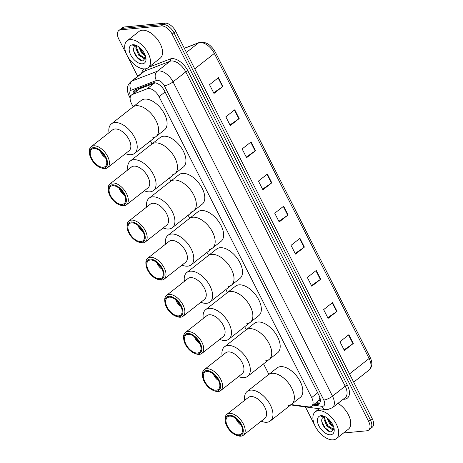 <?xml version="1.0" encoding="UTF-8"?>
<svg xmlns="http://www.w3.org/2000/svg" width="463" height="463" viewBox="0 0 463 463"><rect width="100%" height="100%" fill="white"/><g stroke="black" fill="none" stroke-linecap="round" stroke-linejoin="round"><path stroke-width="0.69" d="M291.186 404.575L308.607 406.884A10.238 5.695 -128.2 0 0 309.782 406.913A10.238 5.695 -128.2 0 0 311.657 406.196A10.238 5.695 -128.2 0 0 311.68 397.549L159.046 96.692A10.238 5.695 -128.2 0 0 147.222 88.769L132.383 94.487A10.238 5.695 -128.2 0 0 131.538 94.967A10.238 5.695 -128.2 0 0 131.521 103.614L133.136 106.803M311.657 406.196L318.59 400.75L319.696 398.446A3.415 1.898 -128.2 0 0 319.997 397.954M319.765 397.219A10.238 5.695 51.8 0 1 319.696 398.446M155.331 82.877L139.629 88.792L131.538 94.967M150.452 140.931L151.986 143.958M169.302 178.087L170.835 181.114M188.152 215.243L189.685 218.27M207.002 252.399L208.535 255.426M225.851 289.554L227.385 292.581M244.701 326.71L246.235 329.737M263.551 363.866L268.881 374.37M313.96 404.39L315.888 404.645A10.238 5.695 -128.2 0 0 317.057 404.674A10.238 5.695 -128.2 0 0 318.938 403.956A10.238 5.695 -128.2 0 0 318.955 395.309L164.544 90.945A10.238 5.695 -128.2 0 0 152.715 83.016L135.283 89.735A10.238 5.695 -128.2 0 0 134.438 90.216A10.238 5.695 -128.2 0 0 133.014 93.804M319.701 403.094A10.238 5.695 51.8 0 1 318.839 403.273A10.238 5.695 51.8 0 1 317.67 403.244L315.743 402.989M316.073 427.789A10.238 5.695 51.8 0 1 315.332 426.481L305.395 406.902M137.69 76.326L118.829 39.152A10.238 5.695 51.8 0 1 118.852 30.506A10.238 5.695 51.8 0 1 120.733 29.794L161.35 25.951A10.238 5.695 51.8 0 1 172.143 34.117L368.646 421.446A10.238 5.695 51.8 0 1 368.623 430.092A10.238 5.695 51.8 0 1 366.748 430.804L343.546 432.998M118.852 30.506L122.417 27.705A10.238 5.695 51.8 0 1 124.298 26.987L164.921 23.15A10.238 5.695 51.8 0 1 175.714 31.316L372.217 418.639L370.429 420.039A10.238 5.695 51.8 0 1 370.412 428.692A10.238 5.695 51.8 0 0 370.429 420.039L173.932 32.717L370.429 420.039L368.646 421.446M164.921 23.15L163.138 24.551A10.238 5.695 51.8 0 1 173.932 32.717A10.238 5.695 51.8 0 0 163.138 24.551L122.516 28.388L163.138 24.551L161.35 25.951M120.635 29.105A10.238 5.695 51.8 0 1 122.516 28.388A10.238 5.695 51.8 0 0 120.635 29.105M134.797 92.403A10.238 5.695 51.8 0 1 135.462 89.672M218.449 77.674L209.536 84.683L213.981 93.445L222.9 86.436L218.449 77.674M213.651 92.803L222.564 86.679A2.732 0.764 -26.9 0 0 222.9 86.436M234.753 109.806L225.834 116.815L230.279 125.577L239.197 118.569L234.753 109.806M229.955 124.929L238.862 118.812A2.732 0.764 -26.9 0 0 239.197 118.569M251.056 141.938L242.137 148.941L246.582 157.709L255.501 150.701L251.056 141.938M246.258 157.061L255.165 150.944A2.732 0.764 -26.9 0 0 255.501 150.701M267.354 174.065L258.441 181.074L262.886 189.836L271.798 182.833L267.354 174.065M262.556 189.193L271.463 183.076A2.732 0.764 -26.9 0 0 271.798 182.833M348.859 334.726L339.946 341.729L344.391 350.497L353.304 343.488L348.859 334.726M344.061 349.849L352.968 343.731A2.732 0.764 -26.9 0 0 353.304 343.488M332.561 302.594L323.643 309.602L328.088 318.365L337.006 311.356L332.561 302.594M327.763 317.716L336.67 311.599A2.732 0.764 -26.9 0 0 337.006 311.356M316.258 270.461L307.339 277.47L311.784 286.232L320.703 279.224L316.258 270.461M311.46 285.59L320.367 279.467A2.732 0.764 -26.9 0 0 320.703 279.224M299.955 238.329L291.042 245.338L295.487 254.1L304.405 247.092L299.955 238.329M295.157 253.458L304.069 247.34A2.732 0.764 -26.9 0 0 304.405 247.092M283.657 206.197L274.738 213.206L279.183 221.968L288.102 214.959L283.657 206.197M278.859 221.326L287.766 215.208A2.732 0.764 -26.9 0 0 288.102 214.959M372.217 418.639A10.238 5.695 51.8 0 1 372.194 427.285L368.623 430.092M318.394 410.64A17.062 9.491 51.8 0 1 334.957 421.764A17.062 9.491 51.8 0 1 336.346 438.658A17.062 9.491 51.8 0 1 333.21 439.85A17.062 9.491 51.8 0 1 316.646 428.726A17.062 9.491 51.8 0 1 315.262 411.833A17.062 9.491 51.8 0 1 318.394 410.64M337.996 403.337A17.062 9.491 51.8 0 1 349.345 416.827A17.062 9.491 51.8 0 1 348.384 429.195L336.346 438.658M324.957 416.874L324.713 418.621L327.59 425.595L332.938 428.877L333.811 428.686M324.459 416.92L324.007 419.177L326.884 426.151L332.231 429.433L333.493 429.01L334.031 428.327M327.862 418.523L330.42 423.367L333.291 425.879M326.895 417.776L329.714 423.923L333.678 426.961M334.043 428.379L331.109 431.794C325.871 432.361 318.347 419.918 323.353 417.36A7.715 4.289 51.8 0 1 324.679 416.891A7.715 4.289 51.8 0 1 325.512 416.903M330.634 434.769A11.124 6.187 51.8 0 1 318.903 425.896A11.124 6.187 51.8 0 1 320.969 415.722A11.124 6.187 51.8 0 1 323.955 416.185A11.124 6.187 51.8 0 1 334.164 429.184A11.124 6.187 51.8 0 1 330.634 434.769M324.407 416.364L321.056 416.341L324.737 416.509M331.878 429.421L333.759 430.098M327.902 418.558L330.912 423.518L333.227 425.734M324.968 420.52L328.082 425.74L330.97 428.379M332.718 429.369L333.875 429.768M321.878 421.967L325.246 427.968L329.963 431.632M240.378 423.68A6.141 3.415 51.8 0 1 237.421 419.918M244.753 400.275A18.769 10.441 51.8 0 1 247.167 391.432L277.036 367.958A18.769 10.441 51.8 0 1 280.485 366.644A18.769 10.441 51.8 0 1 298.704 378.879A18.769 10.441 51.8 0 1 300.232 397.468L291.759 404.124A18.769 10.441 -128.2 0 0 291.8 388.272A18.769 10.441 -128.2 0 0 268.569 374.613A18.769 10.441 51.8 0 1 272.012 373.305A18.769 10.441 51.8 0 1 290.232 385.54A18.769 10.441 51.8 0 1 291.759 404.124A18.769 10.441 51.8 0 1 288.31 405.438M241.24 425.289A7.506 4.179 51.8 0 1 236.061 418.702M247.167 391.432A18.769 10.441 51.8 0 1 270.398 405.09A18.769 10.441 51.8 0 1 270.357 420.942A18.769 10.441 51.8 0 1 261.196 421.203M225.261 421.237L225.128 420.051A13.305 7.402 51.8 0 1 226.911 414.298L248.307 397.48A13.305 7.402 51.8 0 1 264.784 407.162A13.305 7.402 51.8 0 1 264.755 418.402L243.353 435.226A13.305 7.402 51.8 0 1 237.345 435.596L236.223 435.185A11.94 6.644 51.8 0 1 226.835 426.163A11.94 6.644 51.8 0 1 225.261 421.237A11.94 6.644 51.8 0 1 231.02 415.375A11.94 6.644 51.8 0 1 241.645 424.762A11.94 6.644 51.8 0 1 236.223 435.185M226.911 414.298A13.305 7.402 51.8 0 1 243.382 423.981A13.305 7.402 51.8 0 1 243.353 435.226M241.009 424.82A10.921 6.071 51.8 0 1 240.986 434.045A10.921 6.071 51.8 0 1 227.472 426.099A10.921 6.071 51.8 0 1 227.495 416.879A10.921 6.071 51.8 0 1 241.009 424.82M130.19 39.668A17.062 9.491 51.8 0 1 146.754 50.791A17.062 9.491 51.8 0 1 148.143 67.691A17.062 9.491 51.8 0 1 145.006 68.883A17.062 9.491 51.8 0 1 128.442 57.759A17.062 9.491 51.8 0 1 127.059 40.86A17.062 9.491 51.8 0 1 130.19 39.668M127.059 40.86L139.097 31.403A17.062 9.491 51.8 0 1 142.228 30.211A17.062 9.491 51.8 0 1 158.792 41.329A17.062 9.491 51.8 0 1 160.181 58.228L148.143 67.691M136.753 45.906L136.51 47.648L139.386 54.622L144.734 57.904L145.608 57.719M136.255 45.947L135.804 48.204L138.68 55.178L144.028 58.46L145.289 58.043L145.828 57.354M139.658 47.55L142.216 52.4L145.087 54.912M138.692 46.809L141.51 52.956L145.475 55.988M145.839 57.406L142.905 60.821C137.667 61.388 130.144 48.951 135.15 46.393A7.715 4.289 51.8 0 1 136.481 45.918A7.715 4.289 51.8 0 1 137.308 45.935M142.43 63.801A11.124 6.187 51.8 0 1 130.699 54.929A11.124 6.187 51.8 0 1 132.765 44.749A11.124 6.187 51.8 0 1 135.752 45.218A11.124 6.187 51.8 0 1 145.961 58.211A11.124 6.187 51.8 0 1 142.43 63.801M136.203 45.397L132.852 45.374L136.533 45.542M143.675 58.448L145.556 59.131M139.699 47.585L142.708 52.55L145.023 54.761M136.764 49.547L139.878 54.773L142.766 57.412M144.514 58.402L145.671 58.795M133.674 50.994L137.042 56.995L141.759 60.659M217.732 379.047A6.141 3.415 51.8 0 1 214.78 375.285M222.107 355.642A18.769 10.441 51.8 0 1 224.52 346.799L254.395 323.324A18.769 10.441 51.8 0 1 257.839 322.011A18.769 10.441 51.8 0 1 276.058 334.245A18.769 10.441 51.8 0 1 277.586 352.835L269.113 359.491A18.769 10.441 -128.2 0 0 269.153 343.639A18.769 10.441 -128.2 0 0 245.922 329.98A18.769 10.441 51.8 0 1 249.366 328.672A18.769 10.441 51.8 0 1 267.591 340.907A18.769 10.441 51.8 0 1 269.113 359.491A18.769 10.441 51.8 0 1 265.669 360.804M218.594 380.655A7.506 4.179 51.8 0 1 213.414 374.069M224.52 346.799A18.769 10.441 51.8 0 1 247.757 360.457A18.769 10.441 51.8 0 1 247.717 376.309A18.769 10.441 51.8 0 1 238.555 376.569M202.62 376.604L202.481 375.418A13.305 7.402 51.8 0 1 204.264 369.665L225.666 352.847A13.305 7.402 51.8 0 1 242.137 362.529A13.305 7.402 51.8 0 1 242.108 373.768L220.712 390.593A13.305 7.402 51.8 0 1 214.699 390.963L213.582 390.552A11.94 6.644 51.8 0 1 204.189 381.529A11.94 6.644 51.8 0 1 202.62 376.604A11.94 6.644 51.8 0 1 208.373 370.741A11.94 6.644 51.8 0 1 218.999 380.129A11.94 6.644 51.8 0 1 213.582 390.552M204.264 369.665A13.305 7.402 51.8 0 1 220.741 379.347A13.305 7.402 51.8 0 1 220.712 390.593M218.368 380.187A10.921 6.071 51.8 0 1 218.345 389.412A10.921 6.071 51.8 0 1 204.825 381.466A10.921 6.071 51.8 0 1 204.849 372.246A10.921 6.071 51.8 0 1 218.368 380.187M198.882 341.891A6.141 3.415 51.8 0 1 195.93 338.129M203.257 318.486A18.769 10.441 51.8 0 1 205.67 309.649L235.545 286.169A18.769 10.441 51.8 0 1 238.989 284.855A18.769 10.441 51.8 0 1 257.208 297.09A18.769 10.441 51.8 0 1 258.736 315.679L250.263 322.335A18.769 10.441 -128.2 0 0 250.304 306.483A18.769 10.441 -128.2 0 0 227.073 292.824A18.769 10.441 51.8 0 1 230.516 291.516A18.769 10.441 51.8 0 1 248.741 303.751A18.769 10.441 51.8 0 1 250.263 322.335A18.769 10.441 51.8 0 1 246.82 323.649M199.744 343.5A7.506 4.179 51.8 0 1 194.564 336.914M205.67 309.649A18.769 10.441 51.8 0 1 228.907 323.301A18.769 10.441 51.8 0 1 228.867 339.153A18.769 10.441 51.8 0 1 219.705 339.414M183.77 339.448L183.632 338.262A13.305 7.402 51.8 0 1 185.414 332.509L206.816 315.691A13.305 7.402 51.8 0 1 223.288 325.373A13.305 7.402 51.8 0 1 223.259 336.613L201.862 353.437A13.305 7.402 51.8 0 1 195.849 353.807L194.732 353.396A11.94 6.644 51.8 0 1 185.339 344.374A11.94 6.644 51.8 0 1 183.77 339.448A11.94 6.644 51.8 0 1 189.523 333.586A11.94 6.644 51.8 0 1 200.149 342.973A11.94 6.644 51.8 0 1 194.732 353.396M185.414 332.509A13.305 7.402 51.8 0 1 201.891 342.192A13.305 7.402 51.8 0 1 201.862 353.437M199.518 343.031A10.921 6.071 51.8 0 1 199.495 352.256A10.921 6.071 51.8 0 1 185.976 344.316A10.921 6.071 51.8 0 1 185.999 335.09A10.921 6.071 51.8 0 1 199.518 343.031M180.032 304.735A6.141 3.415 51.8 0 1 177.08 300.973M184.407 281.33A18.769 10.441 51.8 0 1 186.821 272.493L216.696 249.013A18.769 10.441 51.8 0 1 220.139 247.705A18.769 10.441 51.8 0 1 238.358 259.934A18.769 10.441 51.8 0 1 239.886 278.523L231.413 285.179A18.769 10.441 -128.2 0 0 231.454 269.327A18.769 10.441 -128.2 0 0 208.223 255.669A18.769 10.441 51.8 0 1 211.666 254.361A18.769 10.441 51.8 0 1 229.891 266.595A18.769 10.441 51.8 0 1 231.413 285.179A18.769 10.441 51.8 0 1 227.97 286.493M180.894 306.35A7.506 4.179 51.8 0 1 175.714 299.758M186.821 272.493A18.769 10.441 51.8 0 1 210.057 286.146A18.769 10.441 51.8 0 1 210.017 301.998A18.769 10.441 51.8 0 1 200.855 302.258M164.915 302.293L164.782 301.106A13.305 7.402 51.8 0 1 166.564 295.353L187.966 278.535A13.305 7.402 51.8 0 1 204.438 288.217A13.305 7.402 51.8 0 1 204.409 299.463L183.012 316.281A13.305 7.402 51.8 0 1 176.999 316.651L175.882 316.241A11.94 6.644 51.8 0 1 166.489 307.218A11.94 6.644 51.8 0 1 164.915 302.293A11.94 6.644 51.8 0 1 170.673 296.436A11.94 6.644 51.8 0 1 181.299 305.817A11.94 6.644 51.8 0 1 175.882 316.241M166.564 295.353A13.305 7.402 51.8 0 1 183.041 305.036A13.305 7.402 51.8 0 1 183.012 316.281M180.668 305.875A10.921 6.071 51.8 0 1 180.645 315.1A10.921 6.071 51.8 0 1 167.126 307.16A10.921 6.071 51.8 0 1 167.149 297.935A10.921 6.071 51.8 0 1 180.668 305.875M161.182 267.579A6.141 3.415 51.8 0 1 158.23 263.817M165.557 244.175A18.769 10.441 51.8 0 1 167.971 235.337L197.846 211.857A18.769 10.441 51.8 0 1 201.289 210.549A18.769 10.441 51.8 0 1 219.508 222.778A18.769 10.441 51.8 0 1 221.036 241.368L212.563 248.023A18.769 10.441 -128.2 0 0 212.604 232.171A18.769 10.441 -128.2 0 0 189.373 218.519A18.769 10.441 51.8 0 1 192.816 217.205A18.769 10.441 51.8 0 1 211.041 229.44A18.769 10.441 51.8 0 1 212.563 248.023A18.769 10.441 51.8 0 1 209.12 249.337M162.044 269.194A7.506 4.179 51.8 0 1 156.864 262.602M167.971 235.337A18.769 10.441 51.8 0 1 191.202 248.99A18.769 10.441 51.8 0 1 191.167 264.842A18.769 10.441 51.8 0 1 182.005 265.102M146.065 265.137L145.932 263.951A13.305 7.402 51.8 0 1 147.714 258.198L169.117 241.379A13.305 7.402 51.8 0 1 185.588 251.062A13.305 7.402 51.8 0 1 185.559 262.307L164.162 279.125A13.305 7.402 51.8 0 1 158.149 279.496L157.032 279.085A11.94 6.644 51.8 0 1 147.639 270.062A11.94 6.644 51.8 0 1 146.065 265.137A11.94 6.644 51.8 0 1 151.823 259.28A11.94 6.644 51.8 0 1 162.449 268.662A11.94 6.644 51.8 0 1 157.032 279.085M147.714 258.198A13.305 7.402 51.8 0 1 164.191 267.88A13.305 7.402 51.8 0 1 164.162 279.125M161.819 268.725A10.921 6.071 51.8 0 1 161.795 277.945A10.921 6.071 51.8 0 1 148.276 270.004A10.921 6.071 51.8 0 1 148.299 260.779A10.921 6.071 51.8 0 1 161.819 268.725M142.332 230.424A6.141 3.415 51.8 0 1 139.38 226.662M146.707 207.019A18.769 10.441 51.8 0 1 149.121 198.181L178.996 174.701A18.769 10.441 51.8 0 1 182.439 173.394A18.769 10.441 51.8 0 1 200.658 185.628A18.769 10.441 51.8 0 1 202.186 204.212L193.713 210.868A18.769 10.441 -128.2 0 0 193.754 195.016A18.769 10.441 -128.2 0 0 170.523 181.363A18.769 10.441 51.8 0 1 173.966 180.049A18.769 10.441 51.8 0 1 192.191 192.284A18.769 10.441 51.8 0 1 193.713 210.868A18.769 10.441 51.8 0 1 190.27 212.181M143.194 232.038A7.506 4.179 51.8 0 1 138.015 225.446M149.121 198.181A18.769 10.441 51.8 0 1 172.352 211.834A18.769 10.441 51.8 0 1 172.311 227.692A18.769 10.441 51.8 0 1 163.155 227.946M127.215 227.981L127.082 226.795A13.305 7.402 51.8 0 1 128.864 221.042L150.267 204.224A13.305 7.402 51.8 0 1 166.738 213.906A13.305 7.402 51.8 0 1 166.709 225.151L145.313 241.97A13.305 7.402 51.8 0 1 139.299 242.34L138.182 241.929A11.94 6.644 51.8 0 1 128.789 232.906A11.94 6.644 51.8 0 1 127.215 227.981A11.94 6.644 51.8 0 1 132.974 222.124A11.94 6.644 51.8 0 1 143.599 231.506A11.94 6.644 51.8 0 1 138.182 241.929M128.864 221.042A13.305 7.402 51.8 0 1 145.341 230.724A13.305 7.402 51.8 0 1 145.313 241.97M142.969 231.569A10.921 6.071 51.8 0 1 142.945 240.789A10.921 6.071 51.8 0 1 129.426 232.848A10.921 6.071 51.8 0 1 129.449 223.623A10.921 6.071 51.8 0 1 142.969 231.569M123.482 193.268A6.141 3.415 51.8 0 1 120.525 189.506M127.857 169.863A18.769 10.441 51.8 0 1 130.271 161.026L160.146 137.546A18.769 10.441 51.8 0 1 163.589 136.238A18.769 10.441 51.8 0 1 181.809 148.473A18.769 10.441 51.8 0 1 183.336 167.056L174.864 173.712A18.769 10.441 -128.2 0 0 174.904 157.86A18.769 10.441 -128.2 0 0 151.673 144.207A18.769 10.441 51.8 0 1 155.117 142.893A18.769 10.441 51.8 0 1 173.341 155.128A18.769 10.441 51.8 0 1 174.864 173.712A18.769 10.441 51.8 0 1 171.42 175.026M124.344 194.882A7.506 4.179 51.8 0 1 119.165 188.291M130.271 161.026A18.769 10.441 51.8 0 1 153.502 174.678A18.769 10.441 51.8 0 1 153.461 190.536A18.769 10.441 51.8 0 1 144.306 190.791M108.365 190.825L108.232 189.639A13.305 7.402 51.8 0 1 110.015 183.886L131.417 167.068A13.305 7.402 51.8 0 1 147.888 176.75A13.305 7.402 51.8 0 1 147.859 187.995L126.463 204.814A13.305 7.402 51.8 0 1 120.449 205.184L119.332 204.773A11.94 6.644 51.8 0 1 109.939 195.751A11.94 6.644 51.8 0 1 108.365 190.825A11.94 6.644 51.8 0 1 114.124 184.969A11.94 6.644 51.8 0 1 124.75 194.35A11.94 6.644 51.8 0 1 119.332 204.773M110.015 183.886A13.305 7.402 51.8 0 1 126.492 193.569A13.305 7.402 51.8 0 1 126.463 204.814M124.119 194.414A10.921 6.071 51.8 0 1 124.096 203.639A10.921 6.071 51.8 0 1 110.576 195.693A10.921 6.071 51.8 0 1 110.599 186.467A10.921 6.071 51.8 0 1 124.119 194.414M104.632 156.118A6.141 3.415 51.8 0 1 101.675 152.356M109.008 132.707A18.769 10.441 51.8 0 1 111.421 123.87L141.296 100.39A18.769 10.441 51.8 0 1 144.74 99.082A18.769 10.441 51.8 0 1 162.959 111.317A18.769 10.441 51.8 0 1 164.487 129.9L156.014 136.562A18.769 10.441 -128.2 0 0 156.054 120.704A18.769 10.441 -128.2 0 0 132.823 107.051A18.769 10.441 51.8 0 1 136.267 105.738A18.769 10.441 51.8 0 1 154.492 117.972A18.769 10.441 51.8 0 1 156.014 136.562A18.769 10.441 51.8 0 1 152.57 137.87M105.495 157.727A7.506 4.179 51.8 0 1 100.315 151.135M111.421 123.87A18.769 10.441 51.8 0 1 134.652 137.523A18.769 10.441 51.8 0 1 134.611 153.38A18.769 10.441 51.8 0 1 125.456 153.635M89.515 153.67L89.382 152.483A13.305 7.402 51.8 0 1 91.165 146.73L112.567 129.912A13.305 7.402 51.8 0 1 129.038 139.594A13.305 7.402 51.8 0 1 129.009 150.84L107.613 167.658A13.305 7.402 51.8 0 1 101.6 168.028L100.483 167.618A11.94 6.644 51.8 0 1 91.089 158.595A11.94 6.644 51.8 0 1 89.515 153.67A11.94 6.644 51.8 0 1 95.274 147.813A11.94 6.644 51.8 0 1 105.9 157.194A11.94 6.644 51.8 0 1 100.483 167.618M91.165 146.73A13.305 7.402 51.8 0 1 107.642 156.413A13.305 7.402 51.8 0 1 107.613 167.658M105.269 157.258A10.921 6.071 51.8 0 1 105.246 166.483A10.921 6.071 51.8 0 1 91.726 158.537A10.921 6.071 51.8 0 1 91.749 149.312A10.921 6.071 51.8 0 1 105.269 157.258M319.181 400.032A10.238 7.391 97.6 0 0 320.263 401.577M136.411 89.301A10.238 8.386 68.9 0 0 136.788 90.841M317.693 392.821L311.68 397.549M139.629 88.792L132.383 94.487M154.468 83.074L147.222 88.769M165.059 91.969L159.046 96.692M313.023 405.125L321.756 406.282A6.823 3.797 -128.2 0 0 322.537 406.3A6.823 3.797 -128.2 0 0 323.805 400.055L164.348 85.753A6.823 3.797 -128.2 0 0 157.154 80.313A6.823 3.797 -128.2 0 0 156.465 80.469L131.243 90.198A6.823 3.797 -128.2 0 0 130.601 96.142M131.243 90.198A6.823 5.591 68.9 0 1 132.048 81.008L157.27 71.285A13.647 7.593 51.8 0 1 158.647 70.966A13.647 7.593 51.8 0 1 173.04 81.853L332.492 396.154A13.647 7.593 51.8 0 1 332.463 407.683L345.172 397.7A13.647 7.593 -128.2 0 0 345.201 386.165L185.744 71.863A13.647 7.593 -128.2 0 0 171.356 60.983A13.647 7.593 -128.2 0 0 169.979 61.295L144.757 71.018A13.647 7.593 -128.2 0 0 143.628 71.661L130.925 81.644A13.647 7.593 51.8 0 1 132.048 81.008L144.757 71.018A1.707 1.395 -111.1 0 0 145.046 68.877M148.623 67.314L170.176 58.998A15.354 8.542 51.8 0 1 187.92 70.891L347.372 385.193A1.707 0.48 -26.9 0 0 345.201 386.165L332.492 396.154A6.823 1.91 153.1 0 1 323.805 400.055M170.176 58.998A1.707 1.395 -111.1 0 1 169.979 61.295L157.27 71.285A6.823 5.591 68.9 0 0 156.465 80.469M347.372 385.193A15.354 8.542 51.8 0 1 344.524 399.233A15.354 8.542 51.8 0 1 343.21 399.239M141.666 73.2A15.354 8.542 51.8 0 1 144.531 68.912M172.143 34.117L175.714 31.316M120.733 29.794L124.298 26.987M164.348 85.753A6.823 1.91 153.1 0 0 173.04 81.853L185.744 71.863A1.707 0.48 -26.9 0 1 187.92 70.891M130.531 96.292A6.823 1.91 153.1 0 1 129.038 95.864L130.132 98.017M291.325 404.593A6.823 4.925 97.6 0 0 292.992 405.252L325.321 409.541A6.823 4.925 97.6 0 1 321.756 406.282M317.67 403.244L315.888 404.645M184.309 48.262L199.188 42.527A3.415 2.795 68.9 0 0 198.586 42.868L184.355 48.355M199.188 42.527C205.468 41.271 210.833 44.46 215.283 52.093A3.415 0.955 153.1 0 1 214.357 53.436A13.647 7.593 -128.2 0 0 198.586 42.868L186.421 52.429M349.524 373.913L369.127 358.507A3.415 0.955 -26.9 0 0 370.053 357.164C372.692 362.651 372.374 366.939 369.098 370.035A13.647 7.593 -128.2 0 0 369.127 358.507L214.357 53.436L194.755 68.842M283.327 206.457L287.766 215.208M299.63 238.59L304.069 247.34M315.928 270.722L320.367 279.467M332.231 302.848L336.67 311.599M348.529 334.98L352.968 343.731M267.024 174.325L271.463 183.076M250.726 142.193L255.165 150.944M234.423 110.061L238.862 118.812M218.125 77.934L222.564 86.679M316.217 402.613L319.713 403.076M325.321 409.541L327.636 409.587L332.463 407.683M130.925 81.644C127.638 84.81 125.78 88.329 129.038 95.864M290.926 404.784L292.992 405.252M215.283 52.093L370.053 357.164M369.098 370.035L353.697 382.143M333.493 429.01L334.043 428.582M315.262 411.833L319.204 408.731M291.759 404.124L270.357 420.942M145.289 58.043L145.839 57.609M269.113 359.491L247.717 376.309M250.263 322.335L228.867 339.153M231.413 285.179L210.017 301.998M212.563 248.023L191.167 264.842M193.713 210.868L172.311 227.692M174.864 173.712L153.461 190.536M156.014 136.562L134.611 153.38"/></g></svg>
